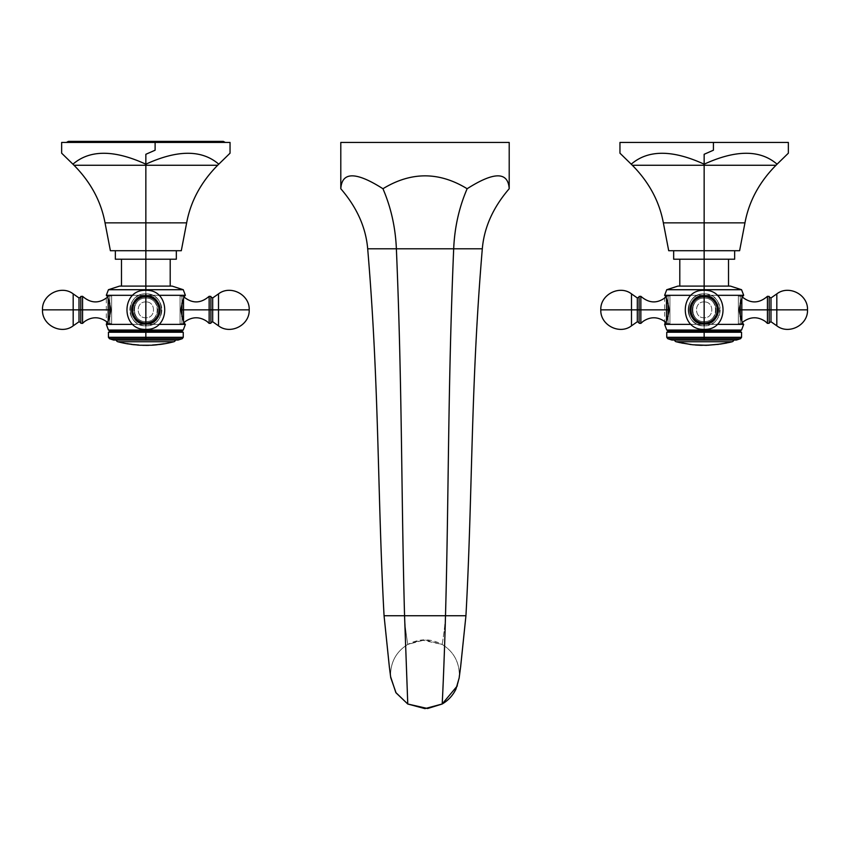 <?xml version="1.0" encoding="UTF-8"?>
<svg xmlns="http://www.w3.org/2000/svg" width="850" height="850" viewBox="0 0 850 850"><rect width="100%" height="100%" fill="white"/><g stroke="black" fill="none" stroke-linecap="round" stroke-linejoin="round"><path stroke-width="0.64" stroke-dasharray="4.25 3.19" d="M340.797 142.439L509.203 142.439L340.797 142.439M509.203 188.732C508.066 171.562 494.009 171.562 467.054 188.732C438.972 171.562 410.911 171.562 382.851 188.732C355.916 171.562 341.902 171.562 340.797 188.732C341.902 171.562 355.916 171.562 382.851 188.732C390.926 207.442 395.409 227.471 396.312 248.795L367.689 248.795L396.312 248.795C395.409 227.471 390.926 207.442 382.851 188.732C410.911 171.562 438.972 171.562 467.054 188.732C459 207.442 454.527 227.471 453.624 248.795L396.312 248.795C402.167 387.069 401.147 493.393 404.504 615.74L384.062 615.74L404.504 615.74C401.147 493.393 402.167 387.069 396.312 248.795L453.624 248.795C454.527 227.471 459 207.442 467.054 188.732C494.009 171.562 508.066 171.562 509.203 188.732L509.203 142.439M460.604 666.963L459.351 674.231C458.926 661.247 453.188 651.312 442.159 644.449C442.17 644.247 445.113 627.034 445.442 615.74C445.113 627.045 442.17 644.247 442.159 644.449L421.6 640.008L407.766 644.449C407.777 644.247 404.844 627.045 404.504 615.74L445.442 615.74C448.8 493.393 447.78 387.069 453.624 248.795L482.311 248.795L453.624 248.795C447.78 387.069 448.8 493.393 445.442 615.74L404.504 615.74C404.844 627.034 407.777 644.247 407.766 644.449C396.737 651.312 391 661.247 390.575 674.231C390.979 661.247 396.716 651.312 407.745 644.449C419.209 638.329 430.674 638.329 442.138 644.449C453.167 651.312 458.904 661.247 459.329 674.231C458.904 687.225 453.167 697.149 442.138 704.013L424.957 708.624L442.138 704.013C453.167 697.149 458.904 687.225 459.329 674.231L460.647 666.729M390.575 674.496L390.745 677.662L390.575 674.496M390.575 674.284L390.554 674.231C391 661.247 396.737 651.312 407.766 644.449L407.745 644.449C396.716 651.312 390.979 661.247 390.554 674.231L390.575 674.231C391 661.247 396.737 651.312 407.766 644.449L424.957 639.848L442.159 644.449L424.947 639.848L407.745 644.449L421.6 640.008M442.159 644.449C453.188 651.312 458.926 661.247 459.351 674.231L459.329 674.231C458.904 661.247 453.167 651.312 442.138 644.449L442.159 644.449M739.606 250.718L744.961 222.859A109.267 109.267 0 0 1 775.986 165.261L777.07 164.188L775.986 165.261C759.273 182.197 748.935 201.397 744.961 222.859L739.606 250.718L704.151 250.718L739.606 250.718M619.958 153.191L631.231 164.188C648.082 149.643 672.382 149.643 704.151 164.188L704.151 154.286L713.426 150.206L713.426 142.439L788.354 142.439L619.958 142.439M668.706 250.718L734.644 250.718L668.706 250.718L663.351 222.859L668.706 250.718M632.326 165.261C649.039 182.197 659.377 201.397 663.351 222.859L704.151 222.859L704.151 250.718L704.151 222.859L663.351 222.859C659.377 201.397 649.039 182.197 632.326 165.261L704.151 165.261L704.151 222.859L744.961 222.859L704.151 222.859L704.151 165.261L632.326 165.261M631.231 164.188C648.082 149.643 672.382 149.643 704.151 164.188L704.151 165.261L775.986 165.261L704.151 165.261L704.151 164.188C735.919 149.643 760.229 149.643 777.07 164.188L788.354 153.191M744.961 222.859C748.935 201.397 759.273 182.197 775.986 165.261A109.267 109.267 0 0 0 744.961 222.859M788.354 142.439L713.426 142.439L713.426 150.206L704.151 154.286L704.151 164.188C735.919 149.643 760.229 149.643 777.07 164.188M673.668 259.218L704.151 259.218C735.441 259.218 735.441 259.218 704.151 259.218C672.871 259.218 672.871 259.218 704.151 259.218L734.644 259.218L704.151 259.218L704.151 250.718L734.644 250.718L704.151 250.718L704.151 259.218L734.644 259.218M730.426 286.099L704.151 286.099L704.151 295.311L717.156 295.311L704.151 295.311C722.925 294.599 722.925 325.104 704.151 324.381L704.151 337.312L666.751 337.312L704.151 337.312L704.151 332.254L666.751 332.254L704.151 332.254L704.151 331.16L668.653 331.16L704.151 331.16L704.151 330.055L666.751 330.055L704.151 330.055L704.151 324.381L664.626 324.381L664.626 295.311L669.938 295.311L669.938 324.381L669.938 295.311L664.626 295.311L704.151 295.311L704.151 290.349L704.151 295.311C685.387 294.599 685.387 325.104 704.151 324.381L664.626 324.381C665.943 323.553 667.441 318.909 669.109 310.452C667.707 301.442 666.209 296.395 664.626 295.311L704.151 295.311L704.151 289.712L666.751 289.712L704.151 289.712L704.151 286.099C672.871 286.099 672.871 286.099 704.151 286.099C735.441 286.099 735.441 286.099 704.151 286.099C737.896 286.099 737.896 286.099 704.151 286.099L679.798 286.099L704.151 286.099L704.151 259.218L679.798 259.218M704.151 259.218L728.514 259.218L704.151 259.218L704.151 286.099L679.798 286.099M704.151 286.099L677.886 286.099M704.151 330.055L741.561 330.055L704.151 330.055L704.151 324.381A14.535 14.535 0 0 0 718.686 309.846A14.535 14.535 0 0 0 704.151 295.311L743.686 295.311C742.369 296.151 740.871 300.794 739.202 309.241C740.605 318.251 742.103 323.297 743.686 324.381L704.151 324.381L704.151 329.354L704.151 293.877C683.549 292.889 683.549 326.814 704.151 325.826C724.763 326.814 724.763 292.889 704.151 293.877L704.151 325.826A15.969 15.969 0 0 1 688.181 309.846A15.969 15.969 0 0 1 704.151 293.877L704.151 297.957A11.9 11.9 0 0 0 692.261 309.846A11.9 11.9 0 0 0 704.151 321.746L704.151 322.671A12.824 12.824 0 0 0 716.986 309.846A12.824 12.824 0 0 0 704.151 297.022A12.824 12.824 0 0 0 691.326 309.846A12.824 12.824 0 0 0 704.151 322.671A12.824 12.824 0 0 1 691.326 309.846A12.824 12.824 0 0 1 704.151 297.022L704.151 297.957A11.9 11.9 0 0 0 692.261 309.846A11.9 11.9 0 0 0 704.151 321.746A11.9 11.9 0 0 0 716.051 309.846A11.9 11.9 0 0 0 704.151 297.957L704.151 293.877A15.969 15.969 0 0 1 720.131 309.846A15.969 15.969 0 0 1 704.151 325.826C683.549 326.814 683.549 292.889 704.151 293.877L704.151 290.349L704.151 293.877C724.763 292.889 724.763 326.814 704.151 325.826L704.151 329.354C679.001 330.554 679.001 289.149 704.151 290.349C729.311 289.149 729.311 330.554 704.151 329.354M671.925 340.053L704.151 340.053L704.151 338.704L667.76 338.704L704.151 338.704L704.151 340.053L736.387 340.053L674.581 340.053M704.151 289.712L741.561 289.712L704.151 289.712M704.151 324.381L717.156 324.381L704.151 324.381A14.535 14.535 0 0 0 718.686 309.846A14.535 14.535 0 0 0 704.151 295.311C722.925 294.599 722.925 325.104 704.151 324.381A14.535 14.535 0 0 0 718.686 309.846A14.535 14.535 0 0 0 704.151 295.311A14.535 14.535 0 0 0 689.616 309.846A14.535 14.535 0 0 0 704.151 324.381C722.925 325.104 722.925 294.599 704.151 295.311A14.535 14.535 0 0 0 689.616 309.846A14.535 14.535 0 0 0 704.151 324.381C685.387 325.104 685.387 294.599 704.151 295.311A14.535 14.535 0 0 1 718.686 309.846A14.535 14.535 0 0 1 704.151 324.381L704.151 324.381A14.535 14.535 0 0 1 689.616 309.846A14.535 14.535 0 0 1 704.151 295.311A14.535 14.535 0 0 0 689.616 309.846A14.535 14.535 0 0 0 704.151 324.381C685.387 325.104 685.387 294.599 704.151 295.311C685.387 294.599 685.387 325.104 704.151 324.381C722.925 325.104 722.925 294.599 704.151 295.311L743.686 295.311C742.103 296.395 740.605 301.442 739.202 310.452C740.871 318.909 742.369 323.553 743.686 324.381L738.363 324.381L738.363 295.311L738.363 324.381L738.363 295.311L738.363 324.381L743.686 324.381L704.151 324.381M704.151 331.16L739.659 331.16L704.151 331.16M704.151 332.254L741.561 332.254L704.151 332.254M704.151 337.312L741.561 337.312L704.151 337.312L704.151 338.704L704.151 337.312M704.151 340.053L736.387 340.053M740.541 338.704L704.151 338.704L740.541 338.704M704.151 323.744A13.898 13.898 0 0 1 690.253 309.846A13.898 13.898 0 0 1 704.151 295.949A13.898 13.898 0 0 1 718.048 309.846A13.898 13.898 0 0 1 704.151 323.744A13.898 13.898 0 0 1 690.253 309.846A13.898 13.898 0 0 1 704.151 295.949A13.898 13.898 0 0 1 718.048 309.846A13.898 13.898 0 0 1 704.151 323.744L704.151 323.255A13.409 13.409 0 0 1 690.753 309.846A13.409 13.409 0 0 1 704.151 296.438A13.409 13.409 0 0 1 717.559 309.846A13.409 13.409 0 0 1 704.151 323.255A13.409 13.409 0 0 1 690.753 309.846A13.409 13.409 0 0 1 704.151 296.438L704.151 296.31A13.536 13.536 0 0 0 690.614 309.846A13.536 13.536 0 0 0 704.151 323.382L704.151 323.744A13.898 13.898 0 0 1 690.253 309.846A13.898 13.898 0 0 1 704.151 295.949A13.898 13.898 0 0 0 690.253 309.846A13.898 13.898 0 0 0 704.151 323.744L704.151 323.085A13.239 13.239 0 0 1 690.923 309.846A13.239 13.239 0 0 1 704.151 296.618L704.151 296.31A13.536 13.536 0 0 0 690.614 309.846A13.536 13.536 0 0 0 704.151 323.382A13.536 13.536 0 0 0 717.697 309.846A13.536 13.536 0 0 0 704.151 296.31L704.151 296.438A13.409 13.409 0 0 1 717.559 309.846A13.409 13.409 0 0 1 704.151 323.255L704.151 323.744A13.898 13.898 0 0 0 718.048 309.846A13.898 13.898 0 0 0 704.151 295.949A13.898 13.898 0 0 1 718.048 309.846A13.898 13.898 0 0 1 704.151 323.744A13.898 13.898 0 0 0 718.048 309.846A13.898 13.898 0 0 0 704.151 295.949L704.151 296.618A13.239 13.239 0 0 1 717.389 309.846A13.239 13.239 0 0 1 704.151 323.085L704.151 323.382A13.536 13.536 0 0 0 717.697 309.846A13.536 13.536 0 0 0 704.151 296.31L704.151 296.618A13.239 13.239 0 0 1 717.389 309.846A13.239 13.239 0 0 1 704.151 323.085L704.151 323.744L704.151 323.085A13.239 13.239 0 0 1 690.923 309.846A13.239 13.239 0 0 1 704.151 296.618L704.151 295.949A13.898 13.898 0 0 0 690.253 309.846A13.898 13.898 0 0 0 704.151 323.744L704.151 323.382A13.536 13.536 0 0 1 690.614 309.846A13.536 13.536 0 0 1 704.151 296.31L704.151 296.438A13.409 13.409 0 0 0 690.753 309.846A13.409 13.409 0 0 0 704.151 323.255A13.409 13.409 0 0 0 717.559 309.846A13.409 13.409 0 0 0 704.151 296.438A13.409 13.409 0 0 0 690.753 309.846A13.409 13.409 0 0 0 704.151 323.255L704.151 323.744A13.898 13.898 0 0 1 690.253 309.846A13.898 13.898 0 0 1 704.151 295.949A13.898 13.898 0 0 0 690.253 309.846A13.898 13.898 0 0 0 704.151 323.744L704.151 323.255A13.409 13.409 0 0 0 717.559 309.846A13.409 13.409 0 0 0 704.151 296.438L704.151 296.618A13.239 13.239 0 0 0 690.923 309.846A13.239 13.239 0 0 0 704.151 323.085L704.151 323.382A13.536 13.536 0 0 1 690.614 309.846A13.536 13.536 0 0 1 704.151 296.31A13.536 13.536 0 0 1 717.697 309.846A13.536 13.536 0 0 1 704.151 323.382L704.151 323.744A13.898 13.898 0 0 0 718.048 309.846A13.898 13.898 0 0 0 704.151 295.949A13.898 13.898 0 0 1 718.048 309.846A13.898 13.898 0 0 1 704.151 323.744L704.151 323.085A13.239 13.239 0 0 0 717.389 309.846A13.239 13.239 0 0 0 704.151 296.618L704.151 296.31A13.536 13.536 0 0 1 717.697 309.846A13.536 13.536 0 0 1 704.151 323.382L704.151 323.085A13.239 13.239 0 0 0 717.389 309.846A13.239 13.239 0 0 0 704.151 296.618L704.151 295.949A13.898 13.898 0 0 1 718.048 309.846A13.898 13.898 0 0 1 704.151 323.744A13.898 13.898 0 0 1 690.253 309.846A13.898 13.898 0 0 1 704.151 295.949L704.151 296.618A13.239 13.239 0 0 0 690.923 309.846A13.239 13.239 0 0 0 704.151 323.085L704.151 323.744C686.226 324.604 686.226 295.088 704.151 295.949C686.226 295.088 686.226 324.604 704.151 323.744C722.086 324.604 722.086 295.088 704.151 295.949C722.086 295.088 722.086 324.604 704.151 323.744M738.363 309.846C738.363 327.696 738.363 327.696 738.363 309.846C738.363 291.996 738.363 291.996 738.363 309.846L738.363 323.744L738.363 309.846L739.192 309.846L738.363 309.846L738.363 295.949L738.363 309.846L740.244 309.846L738.363 309.846M669.938 309.846C669.938 327.696 669.938 327.696 669.938 309.846C669.938 291.996 669.938 291.996 669.938 309.846L669.938 323.744L669.938 309.846L668.068 309.846L668.068 323.744L668.068 309.846L669.938 309.846L669.938 295.949L669.938 309.846L669.12 309.846L669.938 309.846M669.938 295.311L669.938 324.381L664.626 324.381L669.938 324.381L669.938 295.311M631.497 293.877L631.497 309.846L637.319 309.846L637.319 321.746L637.319 309.846L600.812 309.846L631.497 309.846C631.497 330.459 631.497 330.459 631.497 309.846C631.497 289.244 631.497 289.244 631.497 309.846L631.497 325.826M639.104 296.438L639.104 309.846L640.857 309.846L640.857 323.382L640.857 309.846L639.104 309.846C639.104 292.623 639.104 292.623 639.104 309.846C639.104 326.326 639.104 326.326 639.104 309.846C639.104 293.377 639.104 293.377 639.104 309.846L639.104 323.255M669.938 295.949L668.068 295.949L668.068 309.846L668.068 295.949L668.068 302.951L668.068 295.949L666.496 296.618L666.496 309.846L640.857 309.846L666.496 309.846L666.496 323.085L666.496 320.843L666.496 323.085L665.741 322.362M640.857 309.846L640.857 296.31L640.857 309.846M637.319 309.846L639.104 309.846L639.104 322.671L639.104 309.846L637.319 309.846L637.319 297.957L637.319 309.846M639.104 309.846L639.104 297.022L639.104 309.846M665.741 297.33L666.496 296.618L666.496 309.846L668.068 309.846L666.496 309.846L666.496 323.085L669.938 323.744M704.151 322.671L704.151 321.746A11.9 11.9 0 0 0 716.051 309.846A11.9 11.9 0 0 0 704.151 297.957L704.151 297.022A12.824 12.824 0 0 1 716.986 309.846A12.824 12.824 0 0 1 704.151 322.671A12.824 12.824 0 0 1 691.326 309.846A12.824 12.824 0 0 1 704.151 297.022A12.824 12.824 0 0 1 716.986 309.846A12.824 12.824 0 0 1 704.151 322.671L704.151 321.746A11.9 11.9 0 0 1 692.261 309.846A11.9 11.9 0 0 1 704.151 297.957L704.151 293.877A15.969 15.969 0 0 0 688.181 309.846A15.969 15.969 0 0 0 704.151 325.826L704.151 321.746A11.9 11.9 0 0 1 692.261 309.846A11.9 11.9 0 0 1 704.151 297.957L704.151 297.022A12.824 12.824 0 0 0 691.326 309.846A12.824 12.824 0 0 0 704.151 322.671A12.824 12.824 0 0 0 716.986 309.846A12.824 12.824 0 0 0 704.151 297.022L704.151 297.957A11.9 11.9 0 0 1 716.051 309.846A11.9 11.9 0 0 1 704.151 321.746L704.151 325.826A15.969 15.969 0 0 0 720.131 309.846A15.969 15.969 0 0 0 704.151 293.877L704.151 297.957A11.9 11.9 0 0 1 716.051 309.846A11.9 11.9 0 0 1 704.151 321.746L704.151 322.671M807.5 309.846L776.815 309.846C776.815 330.459 776.815 330.459 776.815 309.846C776.815 289.244 776.815 289.244 776.815 309.846L807.5 309.846M769.207 323.255L769.207 309.846C769.207 327.069 769.207 327.069 769.207 309.846C769.207 326.326 769.207 326.326 769.207 309.846C769.207 293.377 769.207 293.377 769.207 309.846L767.444 309.846L767.444 323.382L767.444 309.846L769.207 309.846L769.207 296.438M738.363 323.744L740.244 323.744L740.244 309.846L740.244 323.744L740.244 316.752L740.244 323.744L741.816 323.085L741.816 309.846L767.444 309.846L741.816 309.846L741.816 296.618L741.816 298.849L741.816 296.618L742.56 297.33M767.444 296.31L767.444 309.846L767.444 296.31M742.56 322.362L741.816 323.085L741.816 309.846L740.244 309.846L740.244 295.949L740.244 309.846L741.816 309.846L741.816 296.618L738.363 295.949M776.815 325.826L776.815 309.846L770.992 309.846L770.992 321.746L770.992 309.846L776.815 309.846L776.815 293.877M769.207 309.846L769.207 322.671L769.207 309.846L770.992 309.846L769.207 309.846L769.207 297.022M770.992 297.957L770.992 309.846L770.992 297.957M676.133 341.743L732.169 341.743L676.133 341.743M679.341 342.539L689.881 344.42M681.009 342.826L691.326 344.526A109.65 100.821 -90 0 1 690.147 344.388L682.316 343.188M692.814 344.781L702.727 345.291M711.067 344.994L710.462 344.962A109.714 109.714 0 0 1 704.862 345.142L711.067 345.068A109.863 109.863 0 0 0 712.768 344.951L714.595 344.824A109.427 56.663 -90 0 0 715.53 344.771A109.863 93.989 90 0 0 716.136 344.696A109.278 18.976 90 0 1 715.466 344.622A109.788 109.788 0 0 1 704.862 345.206L704.862 345.142A109.714 109.714 0 0 0 710.462 344.962L711.067 344.994A109.788 109.788 0 0 0 712.768 344.877L714.595 344.749A109.363 56.621 -90 0 0 715.53 344.696A109.799 93.925 90 0 0 716.136 344.622A109.204 18.966 90 0 1 715.466 344.547A109.714 109.714 0 0 1 704.862 345.132L706.393 345.323L704.862 345.132A109.714 109.714 0 0 0 715.466 344.547L715.466 344.547A109.204 18.966 -90 0 0 716.136 344.622L716.136 344.622A109.799 93.925 -90 0 1 715.53 344.696L715.53 344.696A109.363 56.621 90 0 1 714.595 344.749L712.768 344.877A109.788 109.788 0 0 1 711.067 344.994L711.067 345.068M718.335 344.452L723.616 343.464A109.788 109.788 0 0 1 717.623 344.377L717.623 344.314A109.714 109.714 0 0 0 723.616 343.4L723.616 343.4C731.372 341.998 731.372 341.998 723.616 343.4C731.372 341.998 731.372 341.998 723.616 343.4A109.714 109.714 0 0 1 717.623 344.314L718.335 344.452M701.409 345.334L695.385 345.026L701.409 345.334M703.928 345.376L694.004 344.834M695.385 344.951L701.409 345.27L695.385 344.951M717.623 344.462L717.623 344.303A109.714 109.714 0 0 0 723.616 343.4C731.372 341.998 731.372 341.998 723.616 343.4C731.372 341.998 731.372 341.998 723.616 343.4A109.714 109.714 0 0 1 717.623 344.303L718.335 344.335L717.623 344.377M720.906 344.006L721.331 343.868A109.799 109.799 0 0 0 723.308 343.538L726.537 342.975L723.308 343.538A109.799 109.799 0 0 1 721.331 343.868L721.331 343.846A109.777 109.777 0 0 0 723.308 343.517L724.954 343.23L723.308 343.517A109.777 109.777 0 0 1 721.331 343.846L721.331 343.942A109.863 109.863 0 0 0 723.308 343.602L723.308 343.602A109.863 109.863 0 0 1 721.331 343.942L720.906 344.091M685.1 343.623L690.147 344.462A109.724 100.884 90 0 0 691.326 344.601L691.326 344.537A109.746 105.527 90 0 1 690.646 344.452A109.746 105.527 -90 0 0 691.326 344.537L684.133 343.379M682.741 343.241L685.1 343.559M684.856 343.506L688.606 344.123L684.856 343.506M690.147 344.388A109.65 100.821 90 0 0 691.326 344.526A109.246 29.984 -90 0 1 690.189 344.25A109.246 29.984 90 0 0 691.326 344.537L691.326 344.601M690.189 344.25L690.189 344.25A109.714 109.714 0 0 1 688.914 344.08A109.714 109.714 0 0 0 690.189 344.25M181.294 250.718L186.649 222.859A109.267 109.267 0 0 1 217.674 165.261L218.769 164.188L217.674 165.261C200.961 182.197 190.623 201.397 186.649 222.859L181.294 250.718L145.849 250.718L181.294 250.718M61.646 153.191L72.93 164.188C89.771 149.643 114.081 149.643 145.849 164.188L145.849 154.286L155.114 150.206L155.114 142.439L230.042 142.439L66.374 142.439L225.314 142.439L66.374 142.439L225.314 142.439L145.849 142.439L221.234 142.439L145.849 142.439L145.849 141.376L145.849 142.439L66.374 142.439M110.394 250.718L176.333 250.718L110.394 250.718L105.039 222.859L110.394 250.718M74.014 165.261C90.727 182.197 101.065 201.397 105.039 222.859L145.849 222.859L145.849 250.718L145.849 222.859L105.039 222.859C101.065 201.397 90.727 182.197 74.014 165.261L145.849 165.261L145.849 222.859L186.649 222.859L145.849 222.859L145.849 165.261L74.014 165.261M72.93 164.188C89.771 149.643 114.081 149.643 145.849 164.188L145.849 165.261L217.674 165.261L145.849 165.261L145.849 164.188C177.618 149.643 201.917 149.643 218.769 164.188L230.042 153.191M186.649 222.859C190.623 201.397 200.961 182.197 217.674 165.261A109.267 109.267 0 0 0 186.649 222.859M230.042 142.439L61.646 142.439M155.114 142.439L155.114 150.206L145.849 154.286L145.849 164.188C177.618 149.643 201.917 149.643 218.769 164.188M115.356 259.218L145.849 259.218C177.129 259.218 177.129 259.218 145.849 259.218C114.559 259.218 114.559 259.218 145.849 259.218L176.333 259.218L145.849 259.218L145.849 250.718L115.356 250.718L176.333 250.718L145.849 250.718L145.849 259.218L176.333 259.218M172.114 286.099L145.849 286.099L145.849 295.311C127.075 294.599 127.075 325.104 145.849 324.381L106.314 324.381C107.642 323.542 109.14 318.888 110.797 310.42C109.384 301.431 107.897 296.395 106.314 295.311L145.849 295.311L145.849 289.712L108.439 289.712L145.849 289.712L145.849 286.099C114.559 286.099 114.559 286.099 145.849 286.099C177.129 286.099 177.129 286.099 145.849 286.099C179.594 286.099 179.594 286.099 145.849 286.099L121.486 286.099L145.849 286.099L145.849 259.218L121.486 259.218M145.849 259.218L170.202 259.218L145.849 259.218L145.849 286.099L121.486 286.099M145.849 286.099L119.574 286.099M145.849 289.712L183.249 289.712L145.849 289.712L145.849 295.311L158.844 295.311L132.844 295.311L185.374 295.311C184.046 296.151 182.548 300.815 180.891 309.283C182.304 318.272 183.791 323.308 185.374 324.381L106.314 324.381L111.637 324.381L111.637 295.311L111.637 324.381L106.314 324.381L106.314 295.311L145.849 295.311L145.849 290.349L145.849 293.877C125.237 292.889 125.237 326.814 145.849 325.826L145.849 290.349L145.849 325.826C166.451 326.814 166.451 292.889 145.849 293.877L145.849 297.957A11.9 11.9 0 0 0 133.949 309.846A11.9 11.9 0 0 0 145.849 321.746L145.849 325.826A15.969 15.969 0 0 1 129.869 309.846A15.969 15.969 0 0 1 145.849 293.877A15.969 15.969 0 0 1 161.819 309.846A15.969 15.969 0 0 1 145.849 325.826L145.849 322.671A12.824 12.824 0 0 0 158.674 309.846A12.824 12.824 0 0 0 145.849 297.022A12.824 12.824 0 0 0 133.014 309.846A12.824 12.824 0 0 0 145.849 322.671A12.824 12.824 0 0 1 133.014 309.846A12.824 12.824 0 0 1 145.849 297.022L145.849 297.957A11.9 11.9 0 0 0 133.949 309.846A11.9 11.9 0 0 0 145.849 321.746A11.9 11.9 0 0 0 157.739 309.846A11.9 11.9 0 0 0 145.849 297.957L145.849 290.349C120.689 289.149 120.689 330.554 145.849 329.354L145.849 325.826C125.237 326.814 125.237 292.889 145.849 293.877C166.451 292.889 166.451 326.814 145.849 325.826L145.849 329.354C170.999 330.554 170.999 289.149 145.849 290.349M132.844 324.381L158.844 324.381L145.849 324.381L145.849 330.055L145.849 324.381A14.535 14.535 0 0 0 160.384 309.846A14.535 14.535 0 0 0 145.849 295.311C164.613 294.599 164.613 325.104 145.849 324.381A14.535 14.535 0 0 0 160.384 309.846A14.535 14.535 0 0 0 145.849 295.311C164.613 294.599 164.613 325.104 145.849 324.381A14.535 14.535 0 0 0 160.384 309.846A14.535 14.535 0 0 0 145.849 295.311A14.535 14.535 0 0 0 131.314 309.846A14.535 14.535 0 0 0 145.849 324.381C164.613 325.104 164.613 294.599 145.849 295.311A14.535 14.535 0 0 0 131.314 309.846A14.535 14.535 0 0 0 145.849 324.381C127.075 325.104 127.075 294.599 145.849 295.311A14.535 14.535 0 0 1 160.384 309.846A14.535 14.535 0 0 1 145.849 324.381L145.849 324.381A14.535 14.535 0 0 1 131.314 309.846A14.535 14.535 0 0 1 145.849 295.311A14.535 14.535 0 0 0 131.314 309.846A14.535 14.535 0 0 0 145.849 324.381C127.075 325.104 127.075 294.599 145.849 295.311C127.075 294.599 127.075 325.104 145.849 324.381C164.613 325.104 164.613 294.599 145.849 295.311L185.374 295.311C183.791 296.395 182.304 301.431 180.891 310.42C182.548 318.888 184.046 323.542 185.374 324.381L180.062 324.381L180.062 295.311L180.062 324.381L180.062 295.311L180.062 324.381L185.374 324.381L132.844 324.381M108.439 330.055L145.849 330.055L108.439 330.055M145.849 331.16L145.849 330.055L183.249 330.055L145.849 330.055L145.849 331.16L110.341 331.16L181.347 331.16L145.849 331.16L145.849 332.254L145.849 331.16M108.439 332.254L145.849 332.254L108.439 332.254M145.849 337.312L145.849 332.254L183.249 332.254L145.849 332.254L145.849 337.312L183.249 337.312L108.439 337.312L145.849 337.312L145.849 338.704L109.459 338.704L145.849 338.704L145.849 340.053L145.849 337.312M113.613 340.053L116.269 340.053M145.849 340.053L178.075 340.053M182.24 338.704L145.849 338.704L182.24 338.704M145.849 323.744A13.898 13.898 0 0 1 131.952 309.846A13.898 13.898 0 0 1 145.849 295.949A13.898 13.898 0 0 1 159.747 309.846A13.898 13.898 0 0 1 145.849 323.744A13.898 13.898 0 0 1 131.952 309.846A13.898 13.898 0 0 1 145.849 295.949A13.898 13.898 0 0 1 159.747 309.846A13.898 13.898 0 0 1 145.849 323.744L145.849 323.255A13.409 13.409 0 0 1 132.441 309.846A13.409 13.409 0 0 1 145.849 296.438A13.409 13.409 0 0 1 159.248 309.846A13.409 13.409 0 0 1 145.849 323.255A13.409 13.409 0 0 1 132.441 309.846A13.409 13.409 0 0 1 145.849 296.438L145.849 296.31A13.536 13.536 0 0 0 132.303 309.846A13.536 13.536 0 0 0 145.849 323.382L145.849 323.744A13.898 13.898 0 0 1 131.952 309.846A13.898 13.898 0 0 1 145.849 295.949A13.898 13.898 0 0 0 131.952 309.846A13.898 13.898 0 0 0 145.849 323.744L145.849 323.085A13.239 13.239 0 0 1 132.611 309.846A13.239 13.239 0 0 1 145.849 296.618L145.849 296.31A13.536 13.536 0 0 0 132.303 309.846A13.536 13.536 0 0 0 145.849 323.382A13.536 13.536 0 0 0 159.386 309.846A13.536 13.536 0 0 0 145.849 296.31L145.849 296.438A13.409 13.409 0 0 1 159.248 309.846A13.409 13.409 0 0 1 145.849 323.255L145.849 323.744A13.898 13.898 0 0 0 159.747 309.846A13.898 13.898 0 0 0 145.849 295.949A13.898 13.898 0 0 1 159.747 309.846A13.898 13.898 0 0 1 145.849 323.744A13.898 13.898 0 0 0 159.747 309.846A13.898 13.898 0 0 0 145.849 295.949L145.849 296.618A13.239 13.239 0 0 1 159.077 309.846A13.239 13.239 0 0 1 145.849 323.085L145.849 323.382A13.536 13.536 0 0 0 159.386 309.846A13.536 13.536 0 0 0 145.849 296.31L145.849 296.618A13.239 13.239 0 0 1 159.077 309.846A13.239 13.239 0 0 1 145.849 323.085L145.849 323.744L145.849 323.085A13.239 13.239 0 0 1 132.611 309.846A13.239 13.239 0 0 1 145.849 296.618L145.849 295.949A13.898 13.898 0 0 0 131.952 309.846A13.898 13.898 0 0 0 145.849 323.744L145.849 323.382A13.536 13.536 0 0 1 132.303 309.846A13.536 13.536 0 0 1 145.849 296.31L145.849 296.438A13.409 13.409 0 0 0 132.441 309.846A13.409 13.409 0 0 0 145.849 323.255A13.409 13.409 0 0 0 159.248 309.846A13.409 13.409 0 0 0 145.849 296.438A13.409 13.409 0 0 0 132.441 309.846A13.409 13.409 0 0 0 145.849 323.255L145.849 323.744A13.898 13.898 0 0 1 131.952 309.846A13.898 13.898 0 0 1 145.849 295.949A13.898 13.898 0 0 0 131.952 309.846A13.898 13.898 0 0 0 145.849 323.744L145.849 323.255A13.409 13.409 0 0 0 159.248 309.846A13.409 13.409 0 0 0 145.849 296.438L145.849 296.618A13.239 13.239 0 0 0 132.611 309.846A13.239 13.239 0 0 0 145.849 323.085L145.849 323.382A13.536 13.536 0 0 1 132.303 309.846A13.536 13.536 0 0 1 145.849 296.31A13.536 13.536 0 0 1 159.386 309.846A13.536 13.536 0 0 1 145.849 323.382L145.849 323.744A13.898 13.898 0 0 0 159.747 309.846A13.898 13.898 0 0 0 145.849 295.949A13.898 13.898 0 0 1 159.747 309.846A13.898 13.898 0 0 1 145.849 323.744L145.849 323.085A13.239 13.239 0 0 0 159.077 309.846A13.239 13.239 0 0 0 145.849 296.618L145.849 296.31A13.536 13.536 0 0 1 159.386 309.846A13.536 13.536 0 0 1 145.849 323.382L145.849 323.085A13.239 13.239 0 0 0 159.077 309.846A13.239 13.239 0 0 0 145.849 296.618L145.849 295.949A13.898 13.898 0 0 1 159.747 309.846A13.898 13.898 0 0 1 145.849 323.744A13.898 13.898 0 0 1 131.952 309.846A13.898 13.898 0 0 1 145.849 295.949L145.849 296.618A13.239 13.239 0 0 0 132.611 309.846A13.239 13.239 0 0 0 145.849 323.085L145.849 323.744C127.914 324.604 127.914 295.088 145.849 295.949C127.914 295.088 127.914 324.604 145.849 323.744C163.774 324.604 163.774 295.088 145.849 295.949C163.774 295.088 163.774 324.604 145.849 323.744M180.062 309.846C180.062 327.696 180.062 327.696 180.062 309.846C180.062 291.996 180.062 291.996 180.062 309.846L180.062 323.744L180.062 309.846L180.88 309.846L180.062 309.846L180.062 295.949L180.062 309.846L181.932 309.846L180.062 309.846M111.637 309.846C111.637 327.696 111.637 327.696 111.637 309.846C111.637 291.996 111.637 291.996 111.637 309.846L111.637 323.744L111.637 309.846L109.756 309.846L109.756 323.744L109.756 309.846L111.637 309.846L111.637 295.949L111.637 309.846L110.808 309.846L111.637 309.846M106.314 295.311L111.637 295.311L111.637 324.381L111.637 295.311L106.314 295.311M73.185 293.877L73.185 309.846L79.007 309.846L79.007 321.746L79.007 309.846L42.5 309.846L73.185 309.846C73.185 330.459 73.185 330.459 73.185 309.846C73.185 289.244 73.185 289.244 73.185 309.846L73.185 325.826M80.793 296.438L80.793 309.846L82.556 309.846L82.556 323.382L82.556 309.846L80.793 309.846C80.793 292.623 80.793 292.623 80.793 309.846C80.793 326.326 80.793 326.326 80.793 309.846C80.793 293.377 80.793 293.377 80.793 309.846L80.793 323.255M111.637 295.949L109.756 295.949L109.756 309.846L109.756 295.949L109.756 302.951L109.756 295.949L108.184 296.618L108.184 309.846L82.556 309.846L108.184 309.846L108.184 323.085L108.184 320.843L108.184 323.085L107.44 322.362M82.556 309.846L82.556 296.31L82.556 309.846M79.007 309.846L80.793 309.846L80.793 322.671L80.793 309.846L79.007 309.846L79.007 297.957L79.007 309.846M80.793 309.846L80.793 297.022L80.793 309.846M107.44 297.33L108.184 296.618L108.184 309.846L109.756 309.846L108.184 309.846L108.184 323.085L111.637 323.744M145.849 322.671L145.849 321.746A11.9 11.9 0 0 0 157.739 309.846A11.9 11.9 0 0 0 145.849 297.957L145.849 297.022A12.824 12.824 0 0 1 158.674 309.846A12.824 12.824 0 0 1 145.849 322.671A12.824 12.824 0 0 1 133.014 309.846A12.824 12.824 0 0 1 145.849 297.022A12.824 12.824 0 0 1 158.674 309.846A12.824 12.824 0 0 1 145.849 322.671L145.849 321.746A11.9 11.9 0 0 1 133.949 309.846A11.9 11.9 0 0 1 145.849 297.957L145.849 293.877A15.969 15.969 0 0 0 129.869 309.846A15.969 15.969 0 0 0 145.849 325.826L145.849 321.746A11.9 11.9 0 0 1 133.949 309.846A11.9 11.9 0 0 1 145.849 297.957L145.849 297.022A12.824 12.824 0 0 0 133.014 309.846A12.824 12.824 0 0 0 145.849 322.671A12.824 12.824 0 0 0 158.674 309.846A12.824 12.824 0 0 0 145.849 297.022L145.849 297.957A11.9 11.9 0 0 1 157.739 309.846A11.9 11.9 0 0 1 145.849 321.746L145.849 325.826A15.969 15.969 0 0 0 161.819 309.846A15.969 15.969 0 0 0 145.849 293.877L145.849 297.957A11.9 11.9 0 0 1 157.739 309.846A11.9 11.9 0 0 1 145.849 321.746L145.849 322.671M249.188 309.846L218.503 309.846C218.503 330.459 218.503 330.459 218.503 309.846C218.503 289.244 218.503 289.244 218.503 309.846L249.188 309.846M210.896 323.255L210.896 309.846C210.896 327.069 210.896 327.069 210.896 309.846C210.896 326.326 210.896 326.326 210.896 309.846C210.896 293.377 210.896 293.377 210.896 309.846L209.143 309.846L209.143 323.382L209.143 309.846L210.896 309.846L210.896 296.438M180.062 323.744L181.932 323.744L181.932 309.846L181.932 323.744L181.932 316.752L181.932 323.744L183.504 323.085L183.504 309.846L209.143 309.846L183.504 309.846L183.504 296.618L183.504 298.849L183.504 296.618L184.259 297.33M209.143 296.31L209.143 309.846L209.143 296.31M184.259 322.362L183.504 323.085L183.504 309.846L181.932 309.846L181.932 295.949L181.932 309.846L183.504 309.846L183.504 296.618L180.062 295.949M218.503 325.826L218.503 309.846L212.681 309.846L212.681 321.746L212.681 309.846L218.503 309.846L218.503 293.877M210.896 309.846L210.896 322.671L210.896 309.846L212.681 309.846L210.896 309.846L210.896 297.022M212.681 297.957L212.681 309.846L212.681 297.957M117.831 341.743L173.867 341.743L117.831 341.743M143.044 345.312L148.591 345.323M145.329 345.291L144.022 345.302M140.176 345.153A109.884 109.884 0 0 0 141.366 345.206L151.3 345.238L141.366 345.206A109.884 109.884 0 0 1 140.176 345.153L151.3 345.164L140.176 345.153M142.747 345.259L148.771 345.259L142.747 345.259M150.089 345.217A109.884 109.884 0 0 0 151.3 345.164A109.884 109.884 0 0 1 150.089 345.217M134.608 344.792L134.109 344.664A109.873 109.873 0 0 1 131.559 344.367L132.228 344.293A109.714 109.714 0 0 1 127.054 343.517L128.222 343.878L127.054 343.517A109.714 109.714 0 0 0 132.228 344.293L131.559 344.367A109.873 109.873 0 0 0 134.109 344.664L133.439 344.441A109.714 109.714 0 0 0 138.614 344.898L137.445 344.983L138.614 344.898A109.714 109.714 0 0 1 133.439 344.431L134.183 344.686A109.884 109.884 0 0 1 131.484 344.356L132.228 344.293A109.714 109.714 0 0 1 127.054 343.517L128.222 343.921L127.054 343.517A109.714 109.714 0 0 0 132.228 344.293L132.228 344.356A109.788 109.788 0 0 1 127.054 343.591L127.054 343.591A109.788 109.788 0 0 0 132.228 344.356L131.059 344.271L132.228 344.431M131.059 344.303L131.484 344.356A109.884 109.884 0 0 0 134.183 344.686L134.608 344.728M132.228 344.367L131.059 344.271M133.439 344.431A109.714 109.714 0 0 0 138.614 344.898L138.614 344.973A109.788 109.788 0 0 1 133.439 344.505L133.439 344.431M138.614 344.898L137.445 345.015L138.614 344.898A109.714 109.714 0 0 1 133.439 344.441L133.439 344.494A109.788 109.788 0 0 0 138.614 344.973L138.614 344.898M134.534 344.707L131.134 344.303M160.809 344.197L160.809 344.112A109.714 109.714 0 0 1 155.635 344.696L156.729 344.675A109.777 109.777 0 0 1 154.902 344.824L152.862 344.919A109.714 109.714 0 0 0 163.572 343.697L163.572 343.697A108.29 41.788 90 0 0 164.209 343.666L164.209 343.666A109.438 77.382 90 0 1 163.731 343.761A109.438 77.382 -90 0 0 164.209 343.666A108.29 41.788 -90 0 1 163.572 343.697A109.714 109.714 0 0 1 152.862 344.919L154.902 344.824A109.777 109.777 0 0 0 156.729 344.664L155.635 344.696A109.714 109.714 0 0 0 160.809 344.112L160.809 344.186A109.788 109.788 0 0 1 155.635 344.771A109.788 109.788 0 0 0 160.809 344.186L159.704 344.324A109.777 109.777 0 0 0 161.532 344.08L163.604 343.793L161.532 344.08A109.777 109.777 0 0 1 159.704 344.324L160.809 344.261M152.862 344.919A109.799 42.373 90 0 1 152.224 345.026L152.224 345.026A109.618 77.509 90 0 0 152.713 345.015A109.618 77.509 -90 0 1 152.224 345.026A109.799 42.373 -90 0 0 152.862 344.919M70.454 142.439L68.414 141.376L145.849 141.376L145.849 142.439L145.849 141.376L145.849 142.439L70.454 142.439L145.849 142.439L145.849 141.376L223.274 141.376L221.234 142.439M726.537 343.049L723.308 343.602M691.326 344.526L680.85 342.805M681.009 342.763L684.133 343.304M145.849 142.439L70.454 142.439L145.849 142.439M390.756 677.758L390.575 674.231M704.151 301.941C693.961 301.453 693.961 318.24 704.151 317.751C714.351 318.24 714.351 301.453 704.151 301.941C714.351 301.453 714.351 318.24 704.151 317.751C693.961 318.24 693.961 301.453 704.151 301.941M704.151 321.544C689.074 322.267 689.074 297.436 704.151 298.159C689.074 297.436 689.074 322.267 704.151 321.544C719.238 322.267 719.238 297.436 704.151 298.159C719.238 297.436 719.238 322.267 704.151 321.544M728.099 342.667L729.608 342.391M145.849 301.941C135.649 301.453 135.649 318.24 145.849 317.751C156.039 318.24 156.039 301.453 145.849 301.941C156.039 301.453 156.039 318.24 145.849 317.751C135.649 318.24 135.649 301.453 145.849 301.941M145.849 321.544C130.762 322.267 130.762 297.436 145.849 298.159C130.762 297.436 130.762 322.267 145.849 321.544C160.926 322.267 160.926 297.436 145.849 298.159C160.926 297.436 160.926 322.267 145.849 321.544"/><path stroke-width="1.27" d="M509.203 188.7L509.203 142.439L340.797 142.439L340.797 188.732C356.926 207.442 365.882 227.471 367.689 248.795L482.311 248.795C484.118 227.471 493.074 207.442 509.203 188.732C508.098 171.562 494.084 171.562 467.149 188.732C459.074 207.442 454.591 227.471 453.688 248.795C454.591 227.471 459.074 207.442 467.149 188.732C439.089 171.562 411.028 171.562 382.946 188.732C391 207.442 395.473 227.471 396.376 248.795C395.473 227.471 391 207.442 382.946 188.732C355.991 171.562 341.934 171.562 340.797 188.732L340.797 142.439L509.203 142.439L509.203 188.732C493.074 207.442 484.118 227.471 482.311 248.795L453.688 248.795C447.833 387.069 448.853 493.393 445.496 615.74L465.938 615.74C472.653 493.393 470.613 387.069 482.311 248.795C470.613 387.069 472.653 493.393 465.938 615.74L445.496 615.74C448.853 493.393 447.833 387.069 453.688 248.795L396.376 248.795C402.22 387.069 401.2 493.393 404.558 615.74L445.496 615.74C444.242 663.266 442.223 705.054 442.159 704.013L457.3 685.918L442.159 704.013C442.223 705.054 444.242 663.266 445.496 615.74L404.558 615.74C401.2 493.393 402.22 387.069 396.376 248.795L367.689 248.795C365.882 227.471 356.926 207.442 340.797 188.732C341.934 171.562 355.991 171.562 382.946 188.732C411.028 171.562 439.089 171.562 467.149 188.732C494.084 171.562 508.098 171.562 509.203 188.732M424.957 708.624L407.745 704.013L395.834 692.548L390.649 676.844L395.834 692.548L407.745 704.013L424.947 708.624L407.766 704.013L427.624 708.518L442.159 704.013L424.947 708.624M367.689 248.795C379.387 387.069 377.347 493.393 384.062 615.74L404.558 615.74L407.766 704.013L404.558 615.74L384.062 615.74C377.347 493.393 379.387 387.069 367.689 248.795M460.647 666.729L465.938 615.74L460.604 666.963M389.374 667.08L384.062 615.74L389.342 666.846M390.745 677.662L396.079 692.888L407.766 704.013L396.079 692.888L390.745 677.662M427.624 708.518L442.159 704.013C448.226 700.453 452.816 695.513 455.919 689.201L459.138 678.045L460.658 666.634M744.961 222.859L739.606 250.718L668.706 250.718L739.606 250.718L744.961 222.859L704.151 222.859L704.151 250.718L704.151 222.859L744.961 222.859C748.935 201.397 759.273 182.197 775.986 165.261C759.273 182.197 748.935 201.397 744.961 222.859M777.07 164.188C760.229 149.643 735.919 149.643 704.151 164.188L704.151 154.286L713.426 150.206L713.426 142.439L788.354 142.439L788.354 153.191L777.07 164.188C791.998 149.643 791.998 149.643 777.07 164.188L775.986 165.261L704.151 165.261L704.151 222.859L663.351 222.859L668.706 250.718L663.351 222.859L704.151 222.859L704.151 165.261L775.986 165.261L777.07 164.188C760.229 149.643 735.919 149.643 704.151 164.188L704.151 165.261L632.326 165.261C649.039 182.197 659.377 201.397 663.351 222.859C659.377 201.397 649.039 182.197 632.326 165.261L704.151 165.261L704.151 164.188C672.382 149.643 648.082 149.643 631.231 164.188L632.326 165.261L631.231 164.188C616.314 149.643 616.314 149.643 631.231 164.188L619.958 153.191L619.958 142.439L713.426 142.439L619.958 142.439L713.426 142.439L713.426 150.206L704.151 154.286L704.151 164.188C672.382 149.643 648.082 149.643 631.231 164.188M734.644 250.718L734.644 259.218L704.151 259.218L704.151 250.718L704.151 259.218L673.668 259.218L673.668 250.718M664.626 295.311C665.943 296.151 667.441 300.794 669.109 309.241C667.707 318.251 666.209 323.297 664.626 324.381C665.943 323.553 667.441 318.909 669.109 310.452C667.707 301.442 666.209 296.395 664.626 295.311L691.156 295.311L664.626 295.311L666.751 289.712L677.886 286.099L704.151 286.099L679.798 286.099L679.798 259.218L704.151 259.218L704.151 289.712L666.751 289.712L704.151 289.712L704.151 290.349L704.151 286.099L730.426 286.099L741.561 289.712L704.151 289.712L741.561 289.712L743.686 295.311L717.156 295.311L743.686 295.311C742.369 296.151 740.871 300.794 739.202 309.241C740.605 318.251 742.103 323.297 743.686 324.381C742.369 323.553 740.871 318.909 739.202 310.452C740.605 301.442 742.103 296.395 743.686 295.311M664.626 324.381L691.156 324.381L664.626 324.381L666.751 330.055L704.151 330.055L666.751 330.055L668.653 331.16L704.151 331.16L668.653 331.16L666.751 332.254L704.151 332.254L666.751 332.254L666.751 337.312L704.151 337.312L666.751 337.312L667.76 338.704L704.151 338.704L704.151 340.053L671.925 340.053L667.76 338.704L740.541 338.704L704.151 338.704L704.151 332.254L704.151 340.053L674.581 340.053A2.125 2.125 0 0 0 676.133 341.743L679.617 342.582M704.151 329.354C729.311 330.554 729.311 289.149 704.151 290.349C679.001 289.149 679.001 330.554 704.151 329.354L704.151 332.254L704.151 330.055L741.561 330.055L704.151 330.055M717.156 324.381L743.686 324.381L717.156 324.381M704.151 340.053L736.387 340.053L740.541 338.704L741.561 337.312L704.151 337.312L741.561 337.312L741.561 332.254L704.151 332.254L741.561 332.254L739.659 331.16L704.151 331.16L739.659 331.16L741.561 330.055L743.686 324.381M666.496 296.618C657.868 303.758 649.326 303.663 640.857 296.31L640.857 309.846L666.496 309.846L666.496 320.843L666.496 309.846L639.104 309.846L640.857 309.846L640.857 323.382L639.104 323.255L639.104 309.846C639.104 327.069 639.104 327.069 639.104 309.846L631.497 309.846L631.497 293.877C619.501 284.58 600.068 294.695 600.812 309.846L631.497 309.846C631.497 330.459 631.497 330.459 631.497 309.846C631.497 289.244 631.497 289.244 631.497 309.846L600.812 309.846C600.068 325.008 619.501 335.123 631.497 325.826L631.497 309.846L637.319 309.846L637.319 321.746L639.104 322.671M631.497 325.826L637.319 321.746L637.319 297.957L637.319 309.846L639.104 309.846L639.104 296.438L640.857 296.31L640.857 323.382L642.982 321.459C650.324 316.487 657.634 316.551 664.902 321.64L666.496 323.085M668.068 316.752L668.068 309.846L669.12 309.846L668.068 309.846L668.068 302.951L668.068 309.846L666.496 309.846L666.496 298.849L666.496 309.846L668.068 309.846L668.068 316.752M776.815 309.846L807.5 309.846L776.815 309.846C776.815 330.459 776.815 330.459 776.815 309.846C776.815 289.244 776.815 289.244 776.815 309.846L776.815 325.826C788.8 335.123 808.244 325.008 807.5 309.846C808.244 294.695 788.8 284.58 776.815 293.877L776.815 309.846L770.992 309.846L776.815 309.846M776.815 325.826L770.992 321.746L770.992 297.957L769.207 297.022L769.207 323.255L767.444 323.382L767.444 309.846L769.207 309.846L741.816 309.846L741.816 320.843L741.816 309.846L767.444 309.846L767.444 296.31L769.207 296.438L769.207 309.846L770.992 309.846L769.207 309.846M741.816 323.085L743.41 321.64C750.678 316.551 757.987 316.487 765.329 321.459L767.444 323.382L767.444 296.31C758.986 303.663 750.444 303.758 741.816 296.618M739.192 309.846L740.244 309.846L740.244 316.752L740.244 309.846L739.192 309.846M741.816 298.849L741.816 309.846L740.244 309.846L740.244 302.951L740.244 309.846L741.816 309.846L741.816 298.849M769.207 322.671L770.992 321.746L770.992 297.957L776.815 293.877M704.151 293.877L704.151 325.826L704.151 293.877M679.341 342.539L688.914 344.144L676.133 341.743L732.169 341.743L729.608 342.391L732.169 341.743A2.125 2.125 0 0 0 733.731 340.053A2.125 2.125 0 0 1 732.169 341.743L676.133 341.743A2.125 2.125 0 0 1 674.581 340.053M706.393 345.355L692.814 344.781L682.741 343.166L692.814 344.781L704.862 345.206A109.788 109.788 0 0 0 710.462 345.026L717.623 344.377A109.788 109.788 0 0 0 723.616 343.474L717.623 344.377M706.393 345.323L720.906 344.016M695.385 345.026L701.409 345.334M701.409 345.27L702.727 345.291M729.608 342.391L723.616 343.474L729.608 342.391M723.308 343.527L723.308 343.591A109.852 109.852 0 0 1 721.331 343.921A109.852 109.852 0 0 0 723.308 343.591L723.308 343.538M724.954 343.23L723.308 343.591L724.954 343.23M682.741 343.166L684.856 343.506L682.741 343.177M688.606 344.123L690.094 344.388A109.746 105.527 -90 0 0 690.646 344.452A109.746 105.527 90 0 1 690.094 344.388L688.606 344.123M691.326 344.601A109.82 105.602 90 0 1 690.094 344.462L691.326 344.601L690.189 344.324A109.321 30.005 90 0 0 691.326 344.601M688.914 344.144A109.788 109.788 0 0 0 690.189 344.324L688.914 344.144M186.649 222.859L181.294 250.718L110.394 250.718L181.294 250.718L186.649 222.859L145.849 222.859L145.849 250.718L145.849 222.859L186.649 222.859C190.623 201.397 200.961 182.197 217.674 165.261C200.961 182.197 190.623 201.397 186.649 222.859M225.314 142.439L223.274 141.376L145.849 141.376L145.849 142.439L145.849 141.376L68.414 141.376L66.374 142.439L230.042 142.439L230.042 153.191L218.769 164.188C233.686 149.643 233.686 149.643 218.769 164.188L217.674 165.261L145.849 165.261L145.849 222.859L105.039 222.859L110.394 250.718L105.039 222.859L145.849 222.859L145.849 165.261L217.674 165.261L218.769 164.188C201.917 149.643 177.618 149.643 145.849 164.188L145.849 165.261L74.014 165.261C90.727 182.197 101.065 201.397 105.039 222.859C101.065 201.397 90.727 182.197 74.014 165.261L145.849 165.261L145.849 164.188C114.081 149.643 89.771 149.643 72.93 164.188L74.014 165.261L72.93 164.188C58.002 149.643 58.002 149.643 72.93 164.188L61.646 153.191L61.646 142.439L155.114 142.439L155.114 150.206L145.849 154.286L145.849 164.188C114.081 149.643 89.771 149.643 72.93 164.188M218.769 164.188C201.917 149.643 177.618 149.643 145.849 164.188L145.849 154.286L155.114 150.206L155.114 142.439M176.333 250.718L176.333 259.218L145.849 259.218L145.849 250.718L145.849 259.218L115.356 259.218L115.356 250.718M106.314 295.311C107.642 296.151 109.14 300.815 110.797 309.283C109.384 318.272 107.897 323.308 106.314 324.381C107.642 323.542 109.14 318.888 110.797 310.42C109.384 301.431 107.897 296.395 106.314 295.311L132.844 295.311L106.314 295.311L108.439 289.712L119.574 286.099L145.849 286.099L121.486 286.099L121.486 259.218L145.849 259.218L145.849 289.712L108.439 289.712L145.849 289.712L145.849 286.099L172.114 286.099L183.249 289.712L145.849 289.712L183.249 289.712L185.374 295.311L158.844 295.311L185.374 295.311C184.046 296.151 182.548 300.815 180.891 309.283C182.304 318.272 183.791 323.308 185.374 324.381C184.046 323.542 182.548 318.888 180.891 310.42C182.304 301.431 183.791 296.395 185.374 295.311M106.314 324.381L132.844 324.381L106.314 324.381L108.439 330.055L145.849 330.055L108.439 330.055L110.341 331.16L145.849 331.16L110.341 331.16L108.439 332.254L145.849 332.254L108.439 332.254L108.439 337.312L145.849 337.312L108.439 337.312L109.459 338.704L145.849 338.704L145.849 340.053L113.613 340.053L109.459 338.704L182.24 338.704L145.849 338.704L145.849 332.254L145.849 340.053L116.269 340.053A2.125 2.125 0 0 0 117.831 341.743A2.125 2.125 0 0 1 116.269 340.053M145.849 290.349C170.999 289.149 170.999 330.554 145.849 329.354L145.849 332.254L145.849 329.354C120.689 330.554 120.689 289.149 145.849 290.349L145.849 289.712M158.844 324.381L185.374 324.381L158.844 324.381M145.849 340.053L178.075 340.053L182.24 338.704L183.249 337.312L145.849 337.312L183.249 337.312L183.249 332.254L145.849 332.254L183.249 332.254L181.347 331.16L145.849 331.16L181.347 331.16L183.249 330.055L145.849 330.055L183.249 330.055L185.374 324.381M108.184 296.618C99.556 303.758 91.014 303.663 82.556 296.31L82.556 309.846L108.184 309.846L108.184 320.843L108.184 309.846L80.793 309.846L82.556 309.846L82.556 323.382L80.793 323.255L80.793 309.846C80.793 327.069 80.793 327.069 80.793 309.846L73.185 309.846L73.185 293.877C61.2 284.58 41.756 294.695 42.5 309.846L73.185 309.846C73.185 330.459 73.185 330.459 73.185 309.846C73.185 289.244 73.185 289.244 73.185 309.846L42.5 309.846C41.756 325.008 61.2 335.123 73.185 325.826L73.185 309.846L79.007 309.846L79.007 321.746L80.793 322.671M73.185 325.826L79.007 321.746L79.007 297.957L79.007 309.846L80.793 309.846L80.793 296.438L82.556 296.31L82.556 323.382L84.437 321.64C91.832 316.487 99.206 316.487 106.59 321.64L108.184 323.085M109.756 316.752L109.756 309.846L110.808 309.846L109.756 309.846L109.756 302.951L109.756 309.846L108.184 309.846L108.184 298.849L108.184 309.846L109.756 309.846L109.756 316.752M218.503 309.846L249.188 309.846L218.503 309.846C218.503 330.459 218.503 330.459 218.503 309.846C218.503 289.244 218.503 289.244 218.503 309.846L218.503 325.826C230.499 335.123 249.932 325.008 249.188 309.846C249.932 294.695 230.499 284.58 218.503 293.877L218.503 309.846L212.681 309.846L218.503 309.846M218.503 325.826L212.681 321.746L212.681 297.957L210.896 297.022L210.896 323.255L209.143 323.382L209.143 309.846L210.896 309.846L183.504 309.846L183.504 320.843L183.504 309.846L209.143 309.846L209.143 296.31L210.896 296.438L210.896 309.846L212.681 309.846L210.896 309.846M183.504 323.085L185.098 321.64C192.366 316.551 199.676 316.487 207.018 321.459L209.143 323.382L209.143 296.31C200.674 303.663 192.132 303.758 183.504 296.618M180.88 309.846L181.932 309.846L181.932 316.752L181.932 309.846L180.88 309.846M183.504 298.849L183.504 309.846L181.932 309.846L181.932 302.951L181.932 309.846L183.504 309.846L183.504 298.849M210.896 322.671L212.681 321.746L212.681 297.957L218.503 293.877M145.849 293.877L145.849 325.826L145.849 293.877M154.902 344.898A109.852 109.852 0 0 0 156.729 344.728L156.942 344.813A109.948 109.948 0 0 1 151.3 345.238L140.176 345.228A109.948 109.948 0 0 1 137.445 345.047L138.614 344.973A109.788 109.788 0 0 1 133.439 344.505L134.109 344.739A109.948 109.948 0 0 1 131.559 344.441L132.228 344.356A109.788 109.788 0 0 1 127.054 343.591L128.222 343.91A109.948 109.948 0 0 1 117.831 341.743L173.867 341.743A2.125 2.125 0 0 0 175.419 340.053A2.125 2.125 0 0 1 173.867 341.743L117.831 341.743A109.948 109.948 0 0 0 128.222 343.953L127.054 343.591A109.788 109.788 0 0 0 132.228 344.367L131.559 344.441A109.948 109.948 0 0 0 134.109 344.739L133.439 344.505A109.788 109.788 0 0 0 138.614 344.973L137.445 345.047A109.948 109.948 0 0 0 140.176 345.228L151.3 345.238A109.948 109.948 0 0 0 156.942 344.813L156.729 344.728A109.852 109.852 0 0 1 154.902 344.898L152.83 345.089A109.682 77.562 -90 0 1 152.224 345.1A109.873 42.404 -90 0 0 152.862 344.983A109.788 109.788 0 0 0 163.572 343.772A108.354 41.82 90 0 0 164.209 343.74A109.512 77.435 90 0 1 163.604 343.857L161.532 344.144A109.852 109.852 0 0 1 159.704 344.399L159.492 344.526A109.948 109.948 0 0 0 173.867 341.743A109.948 109.948 0 0 1 159.492 344.526L159.704 344.399A109.852 109.852 0 0 0 161.532 344.144L163.604 343.857A109.512 77.435 -90 0 0 164.209 343.74A108.354 41.82 -90 0 1 163.572 343.772A109.788 109.788 0 0 1 152.862 344.983L153.765 344.93L152.83 345.015A109.873 42.404 90 0 1 152.224 345.1A109.682 77.562 90 0 0 152.83 345.089L154.902 344.834M148.771 345.334L145.849 345.376L148.771 345.259A109.884 109.884 0 0 0 150.089 345.217A109.884 109.884 0 0 1 148.771 345.259L142.747 345.334L148.771 345.334M141.366 345.206A109.884 109.884 0 0 0 142.747 345.259A109.884 109.884 0 0 1 141.366 345.206M134.608 344.728L134.183 344.749A109.948 109.948 0 0 1 131.484 344.431L131.484 344.431A109.948 109.948 0 0 0 134.183 344.749L134.608 344.696M148.771 345.259L142.747 345.259L148.771 345.259M162.669 343.91L163.604 343.793A109.438 77.382 -90 0 0 163.731 343.761A109.438 77.382 90 0 1 163.604 343.793L162.669 343.91M717.623 344.441L718.335 344.399M680.85 342.805L682.741 343.241M728.099 342.667L720.906 344.006M723.308 343.591L726.537 343.049M145.849 286.099L145.849 259.218M704.151 286.099L704.151 259.218M340.797 142.439L340.797 188.7M389.321 666.761L390.756 677.737M639.104 297.022L637.319 297.957L631.497 293.877M706.393 345.281L708.942 345.196M80.793 297.022L79.007 297.957L73.185 293.877M128.222 343.878L131.134 344.314M134.534 344.717L137.445 344.983M694.004 344.834L695.385 344.951M156.942 344.739L159.492 344.452M170.202 259.218L170.202 286.099M728.514 259.218L728.514 286.099"/></g></svg>
